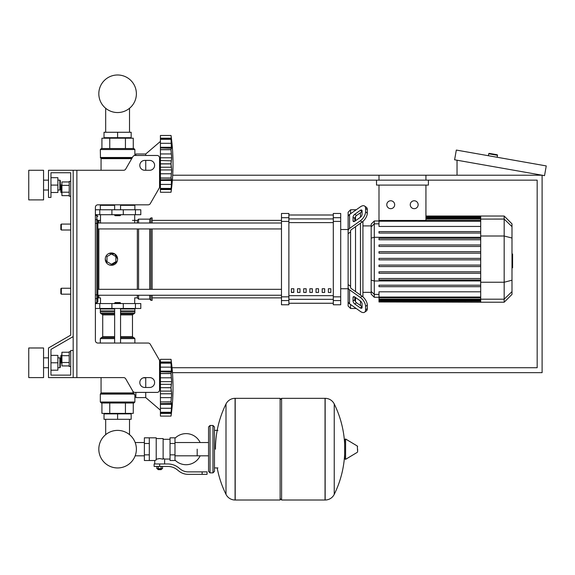 <?xml version="1.0" encoding="UTF-8"?>
<svg xmlns="http://www.w3.org/2000/svg" width="575" height="575" viewBox="0 0 575 575"><rect width="100%" height="100%" fill="white"/><g stroke="black" fill="none" stroke-linecap="round" stroke-linejoin="round"><path stroke-width="0.86" d="M76.877 170.279L76.877 377.595L73.176 377.595L73.176 170.279L123.582 170.279A2.465 2.465 0 0 0 125.717 169.043L132.839 156.709A2.465 2.465 0 0 1 134.981 155.473L157.09 155.473A2.465 2.465 0 0 1 159.555 157.938L159.555 186.897A2.465 2.465 0 0 1 159.225 188.126L150.298 203.6A2.465 2.465 0 0 1 148.156 204.829L97.858 204.829A2.465 2.465 0 0 0 95.385 207.302L95.385 340.572A2.465 2.465 0 0 0 97.858 343.045A2.465 2.465 0 0 1 95.385 340.572M76.877 377.595L123.582 377.595A2.465 2.465 0 0 1 125.717 378.832L132.839 391.173A2.465 2.465 0 0 0 134.981 392.402L157.09 392.402A2.465 2.465 0 0 0 159.555 389.936L159.555 360.978A2.465 2.465 0 0 0 159.225 359.749L150.298 344.274A2.465 2.465 0 0 0 148.156 343.045L97.858 343.045M144.749 160.411A4.938 4.938 0 0 0 139.811 165.341A4.938 4.938 0 0 0 144.749 170.279L149.687 170.279A4.938 4.938 0 0 0 154.618 165.341A4.938 4.938 0 0 0 149.687 160.411L144.749 160.411M149.687 377.595A4.938 4.938 0 0 1 154.618 382.533A4.938 4.938 0 0 1 149.687 387.471L144.749 387.471A4.938 4.938 0 0 1 139.811 382.533A4.938 4.938 0 0 1 144.749 377.595L149.687 377.595M132.839 156.709A2.465 2.465 0 0 1 134.981 155.473L135.865 155.473L135.865 153.992L145.734 153.992L145.734 155.473M157.09 155.473A2.465 2.465 0 0 1 159.555 157.938M160.418 186.322L159.555 185.581L159.555 186.897A2.465 2.465 0 0 1 159.225 188.126L150.298 203.6A2.465 2.465 0 0 1 148.156 204.829M73.176 170.279L48.494 170.279L48.494 197.426L50.959 197.426L50.959 172.744L70.703 172.744L70.703 181.384L69.223 181.384L69.223 196.197L70.703 196.197L70.703 224.085L61.331 224.085L61.331 230.007L60.835 229.511L60.835 224.573L61.331 224.085M61.331 184.841L60.835 185.337L60.835 192.244L61.331 192.74L61.331 184.841L61.92 184.841M69.223 181.952L61.92 181.952L61.92 195.629L69.223 195.629M69.223 185.373L61.92 185.373M69.223 192.208L61.92 192.208M70.703 366.491L69.223 366.491L69.223 351.684L70.703 351.684M61.331 355.134L61.331 363.033L60.835 362.545L60.835 355.63L61.92 355.134M69.223 365.923L61.92 365.923L61.92 352.245L69.223 352.245M69.223 362.509L61.92 362.509M69.223 355.666L61.92 355.666M144.749 377.595A4.938 4.938 0 0 0 143.204 377.84L145.734 377.84L145.734 387.471M160.418 365.254L159.555 365.995L159.555 360.978M159.225 359.749L150.298 344.274M50.959 172.744L70.703 172.744L50.959 172.744L70.703 172.744L70.703 335.153L48.494 347.983L48.494 377.595L73.176 377.595M73.176 350.448L70.703 350.448L70.703 375.13L50.959 375.13L50.959 349.406L73.176 336.583M105.678 413.382L105.678 413.878L105.678 413.382M105.678 419.304L105.678 434.657A18.781 18.781 0 0 0 98.821 449.168A18.781 18.781 0 0 1 117.602 430.387A18.781 18.781 0 0 1 136.383 449.168A18.781 18.781 0 0 1 117.602 467.949A18.781 18.781 0 0 1 98.821 449.168A18.781 18.781 0 0 0 117.602 467.949A18.781 18.781 0 0 0 136.383 449.168A18.781 18.781 0 0 1 117.602 467.949A18.781 18.781 0 0 1 105.678 434.657A18.781 18.781 0 0 0 114.224 467.647A18.781 18.781 0 0 0 135.168 455.81L144.375 455.81M129.519 413.382L129.519 413.878L129.519 413.382M129.519 419.304L129.519 434.657A18.781 18.781 0 0 1 135.168 442.534A18.781 18.781 0 0 0 129.519 434.657A18.781 18.781 0 0 1 135.168 442.534L144.375 442.534M105.678 138.194L105.678 137.698L105.678 138.194M105.678 132.272L105.678 108.287M129.519 138.194L129.519 137.698L129.519 138.194M129.519 132.272L129.519 108.287M61.331 288.255L60.835 288.743L60.835 293.681L61.331 294.177L61.331 288.255L70.703 288.255L70.703 230.007L70.703 288.255M172.356 180.155L537.172 180.155L537.172 367.727L172.033 367.727M172.457 372.658L542.103 372.658L542.103 175.217L425.931 175.217L425.931 180.155M172.694 175.217L425.931 175.217M497.095 154.747L489.318 153.374L497.095 154.747A0.496 0.496 0 0 1 497.497 155.322L497.152 157.263M489.318 153.374A0.496 0.496 0 0 0 488.743 153.777L488.405 155.724M457.039 175.217L457.039 160.217M546.25 165.923L544.532 175.641L454.602 159.785L456.32 150.068L546.25 165.923M197.189 449.168L197.189 455.81L197.189 449.168M174.98 460.05A15.547 15.547 0 0 0 200.143 455.81M200.143 442.534A15.547 15.547 0 0 0 174.98 438.287M149.313 437.819L156.22 437.819L156.22 459.964L154.74 460.525L144.375 460.525L144.375 437.819L149.313 437.819L149.313 460.525M170.042 459.044L164.615 459.044L164.615 463.975M170.042 443.49L170.042 460.525L174.98 460.525L174.98 437.819L170.042 437.819L170.042 443.49L174.98 443.49M170.042 439.3L163.135 439.3M163.135 458.39L164.615 459.044M156.22 459.181L159.678 458.562L163.135 459.181L163.135 438.56L156.22 438.56M161.654 469.164L157.701 469.164L158.197 469.653L161.158 469.653L161.654 468.668M161.101 466.447L161.101 468.668L162.531 468.668L162.531 466.447M156.831 466.447L156.831 468.668L161.101 468.668M158.254 466.447L158.254 468.668M202.127 474.346L207.065 474.346L207.065 471.874L202.127 471.874L202.127 474.346L188.14 474.346A14.806 14.806 0 0 1 178.89 471.098L177.129 469.689A14.806 14.806 0 0 0 167.878 466.447L154.122 466.447L154.122 463.975L159.678 463.975L159.678 466.447M159.678 463.975L167.878 463.975A17.279 17.279 0 0 1 178.674 467.762L180.435 469.171A12.341 12.341 0 0 0 188.14 471.874L202.127 471.874M170.042 454.847L174.98 454.847M149.313 443.49L144.375 443.49M149.313 454.847L144.375 454.847M325.04 500.013L325.04 398.331L325.162 500.013A10.12 10.12 0 0 0 334.24 494.371L334.24 403.973A10.12 10.12 0 0 0 325.162 398.331L281.599 398.331L281.599 500.013L325.04 500.013M344.655 449.168L344.655 439.523L345.589 438.991L345.589 459.346L344.655 458.814L344.655 449.168M357.614 449.168L357.614 451.785L357.614 449.168M217.192 467.928A102.177 102.177 0 0 0 225.997 494.371L225.997 403.973A10.12 10.12 0 0 1 235.074 398.331L280.118 398.331L280.118 500.013L235.204 500.013L235.204 398.331L235.074 500.013A10.12 10.12 0 0 1 225.997 494.371L225.997 449.168M212.987 425.478L210.026 425.478L210.026 472.866L212.987 472.866L212.987 425.478L214.468 426.959L214.468 430.409L217.925 430.409M212.987 472.866L214.468 471.385L214.468 426.959M70.703 335.153L70.703 224.085M70.703 375.13L50.959 375.13L70.703 375.13L50.959 375.13L50.959 370.192L57.874 370.192L57.874 355.386L50.959 355.386L50.959 349.406L50.959 370.192M95.385 303.557L140.803 303.557L140.803 308.488L95.385 308.488M114.641 303.061L120.563 303.061L120.067 302.565L115.129 302.565L114.641 303.557M160.418 410.176L145.734 397.591L135.865 397.591L135.865 392.402M171.034 387.672L160.418 387.672L160.418 381.649L171.659 381.649L171.034 387.672L171.659 393.782L171.034 401.868L171.501 403.298M171.034 373.484L160.418 373.484L160.418 371.134L171.659 371.134L171.034 373.484L171.659 381.649M160.418 381.649L160.418 373.563L171.034 373.563L171.048 374.418M171.501 372.133L160.418 371.781M171.616 365.067L171.034 363.113L171.364 371.939M160.418 371.134L160.418 363.156L171.034 363.156M160.418 362.667L171.091 362.667L171.034 363.113L160.418 363.113L160.418 359.332L171.034 359.332L171.645 365.132M171.623 364.457L171.501 363.206M171.336 361.826L171.228 360.942L171.336 361.826M160.418 367.159L171.364 367.159L171.659 371.134M160.418 377.797L171.364 377.797L171.573 379.558L171.084 375.108M160.418 384.33L171.364 384.33L171.623 382.763L171.249 384.682M171.573 392.049L171.364 391.101L171.573 392.049M171.573 395.873L171.623 395.054L171.573 395.873M171.573 406.18L171.091 412.764L160.418 412.764L160.418 412.318L171.034 412.318L171.645 410.298L171.034 416.099L160.418 416.099L160.418 412.764M171.12 415.409L171.228 414.489L171.12 415.409M171.573 411.542L171.623 410.967L171.573 411.542M171.616 410.363L171.364 413.411L160.418 413.411M160.418 408.272L160.418 404.297L171.659 404.297L171.364 408.272L160.418 408.272L160.418 412.318M160.418 404.297L160.418 403.65L171.364 403.492L171.623 405.375M160.418 403.65L160.418 401.947L171.034 401.947L171.364 403.492M160.418 387.672L171.034 387.758L171.048 388.671M171.034 401.868L160.418 401.947M160.418 416.099L171.034 416.099A204.987 204.987 0 0 0 171.034 359.332L160.418 359.332L171.034 359.332M160.418 401.868L160.418 393.782L171.659 393.782M160.418 393.782L160.418 387.758M145.734 392.402L145.734 397.591M104.025 419.304L131.172 419.304L131.172 413.878L104.025 413.878L104.025 419.304M117.602 419.304L117.602 413.878M133.889 403.018L101.308 403.018L100.323 402.033L134.873 402.033L133.889 403.018L134.873 402.033L134.873 395.118L135.865 395.118M134.873 395.118L133.285 392.941L132.746 391.007L133.285 392.941L101.063 392.941L101.063 377.595M134.464 394.091L100.323 394.091L100.323 402.033L101.308 403.018M100.92 393.293L133.551 393.293L134.183 393.738L133.551 393.293L134.183 393.738L100.323 394.091L101.063 392.941M133.271 403.018L133.271 413.382L101.926 413.382L101.926 403.018M125.436 403.018L125.436 413.382M109.76 403.018L109.76 413.382M134.873 343.045L134.873 338.603L120.563 338.603M100.323 343.045L100.323 338.603L101.308 337.611L114.641 337.611M120.563 336.627L132.48 336.627L132.48 314.906L120.563 314.906M114.641 336.627L102.717 336.627L102.717 314.906L101.732 313.921M114.641 313.921L101.308 313.921L100.323 312.937L100.323 308.983L100.819 308.488M120.563 312.937L134.873 312.937L134.873 308.983L134.385 308.488M134.873 308.983L120.563 308.983M114.641 308.983L100.323 308.983M134.873 310.96L120.563 310.96M114.641 310.96L100.323 310.96M134.629 311.204L120.563 311.204M114.641 311.204L100.567 311.204M134.873 311.456L120.563 311.456M114.641 311.456L100.323 311.456M133.889 313.921L134.873 312.937L133.889 313.921L120.563 313.921M133.889 337.611L134.873 338.603L133.889 337.611L120.563 337.611M171.185 385.07L171.127 385.552M171.084 386.113L171.048 386.759M171.185 376.417L171.249 377.042M171.573 363.889L171.364 362.02L160.418 362.02M171.364 377.797L171.127 375.77M171.084 389.318L171.127 389.879M171.185 390.36L171.249 390.748M160.418 397.634L171.364 397.634L171.127 399.661M171.084 400.322L171.048 401.012M117.602 215.69L115.129 215.69L114.641 215.201L120.563 215.201L120.067 215.69L117.602 215.69M160.418 141.407L145.734 153.992M145.734 160.411L145.734 170.279M171.573 172.018L171.623 171.199L171.573 172.018M171.573 182.333L171.091 188.916L160.418 188.916L160.418 188.463L171.034 188.463L171.659 186.508L171.034 192.244L160.418 192.244L160.418 188.916M171.12 191.554L171.228 190.641L171.12 191.554M171.573 187.687L171.364 189.556L160.418 189.556L171.364 189.556M171.616 186.508L171.623 187.119M171.034 188.42L160.418 188.42L160.418 180.442L171.659 180.442L171.623 181.528M171.034 178.013L160.418 178.013L160.418 169.934L171.659 169.934L171.034 178.013L171.501 179.45M160.418 180.442L160.418 179.795L171.364 179.637L171.364 184.424L160.418 184.424L171.364 184.424M160.418 179.795L160.418 178.092L171.034 178.092M171.034 163.817L160.418 163.817L160.418 157.794L171.659 157.794L171.034 163.817L171.659 169.934M160.418 169.934L160.418 163.911L171.034 163.911L171.048 164.817M171.034 149.629L160.418 149.629L160.418 147.286L171.659 147.286L171.034 149.629L171.659 157.794M160.418 157.794L160.418 149.708L171.034 149.708L171.048 150.564M171.501 148.278L160.418 147.933M171.616 141.213L171.034 139.258L171.364 148.084M160.418 147.286L160.418 139.308L171.034 139.308M160.418 138.812L171.091 138.812L171.034 139.258L160.418 139.258L160.418 135.477L171.034 135.477L171.645 141.278M160.418 138.173L171.364 138.173L171.659 141.213L171.501 139.358M171.336 137.971L171.228 137.087L171.336 137.971M171.623 146.201L171.501 144.562M171.573 159.527L171.623 158.908L171.573 159.527M160.418 153.949L171.364 153.949L171.573 155.703L171.084 151.254M160.418 135.477L171.034 135.477L160.418 135.477M160.418 192.244L171.034 192.244A204.987 204.987 0 0 0 171.034 135.477M131.172 132.272L104.025 132.272L104.025 137.698L131.172 137.698L131.172 132.272M117.602 132.272L117.602 137.698M117.602 148.558L133.889 148.558L134.873 149.55L100.323 149.55L101.308 148.558L117.602 148.558M134.873 155.473L134.873 149.55L133.889 148.558M132.185 157.838L100.467 157.838L100.323 149.55L101.308 148.558M101.063 170.279L101.063 158.635L131.725 158.635M125.436 148.558L125.436 138.194L133.271 138.194L133.271 148.558M101.926 148.558L101.926 138.194L125.436 138.194M109.76 148.558L109.76 138.194M134.385 204.829L134.873 205.325L134.873 209.767M100.819 204.829L100.323 205.325L114.641 205.325M120.563 205.325L134.873 205.325M100.323 205.325L100.323 209.767M160.418 173.779L171.364 173.779L171.127 175.806M171.084 176.475L171.048 177.165M171.084 165.463L171.127 166.024M171.185 166.506L171.249 166.894M160.418 160.482L171.249 160.827M171.185 161.223L171.127 161.704M171.084 162.258L171.048 162.912M171.185 152.569L171.249 153.187M171.573 140.034L171.623 140.609M171.573 145.396L171.364 143.304L160.418 143.304M171.364 153.949L171.127 151.915M95.385 214.705L140.803 214.705L140.803 209.767L95.385 209.767M136.383 93.768A18.781 18.781 0 0 0 117.602 74.987A18.781 18.781 0 0 0 98.821 93.768A18.781 18.781 0 0 0 117.602 112.549A18.781 18.781 0 0 0 136.383 93.768M511.994 254.021L512.584 254.021L512.584 264.241L511.994 264.241M512.584 263.012L511.994 263.012M512.584 264.241L512.584 267.792L511.994 267.792M512.584 267.792L511.994 268.007M350.585 213.756L350.585 209.767L355.522 209.767L355.522 210.263L355.522 209.767L356.22 209.767L360.331 206.863A7.403 3.702 125.3 0 1 364.607 206.051A7.403 3.702 125.3 0 1 365.571 208.394L367.31 209.631A7.403 3.702 -54.7 0 0 366.354 207.287L364.607 206.051M350.585 286.35L350.585 287.349A2.465 1.747 0 0 0 351.311 288.585L362.077 296.204L360.331 297.433L349.564 289.822A4.938 3.493 180 0 1 348.119 287.349L348.119 284.567L350.585 286.35L350.585 231.912L348.119 233.694L348.119 230.906A4.938 3.493 0 0 1 349.564 228.44L360.331 220.822L362.077 222.058L351.311 229.677A2.465 1.747 180 0 0 350.585 230.906L350.585 231.912M340.709 288.743L348.119 288.743L348.119 306.022L350.585 308.488L350.585 304.506M350.585 308.488L355.522 308.488L355.522 307.992L355.522 308.488L356.22 308.488M355.522 301.702L355.522 297.527L355.522 301.702M355.522 291.568L355.522 226.694L355.522 291.568M355.522 220.735L355.522 216.552L355.522 220.735M353.05 220.735L353.05 217.242A2.465 1.236 125.3 0 1 354.797 214.267L360.331 210.349A2.465 1.236 125.3 0 1 361.754 210.083A2.465 1.236 125.3 0 1 362.077 210.867L362.077 214.353A2.465 1.236 125.3 0 1 360.331 217.336L354.797 221.246A2.465 1.236 125.3 0 1 353.373 221.519A2.465 1.236 125.3 0 1 353.05 220.735L354.214 221.562M360.331 210.349L362.077 211.586L356.543 215.503A2.465 1.236 -54.7 0 0 354.797 218.478L354.797 221.246M353.05 301.012L353.05 297.527A2.465 1.236 54.7 0 1 353.373 296.743A2.465 1.236 54.7 0 1 354.797 297.009L354.797 299.783A2.465 1.236 -125.3 0 0 356.543 302.759L362.077 306.676L360.331 307.905L354.797 303.995A2.465 1.236 54.7 0 1 353.05 301.012L354.797 299.783M354.797 297.009L360.331 300.926A2.465 1.236 54.7 0 1 362.077 303.909L362.077 307.395A2.465 1.236 54.7 0 1 361.754 308.178A2.465 1.236 54.7 0 1 360.331 307.905M360.331 206.863L349.564 214.475A4.938 3.493 180 0 0 348.119 216.947L348.119 230.906M362.077 222.058A7.403 3.702 -54.7 0 0 367.31 213.117L365.571 211.888A7.403 3.702 125.3 0 1 360.331 220.822M365.571 211.888L365.571 208.394M367.31 213.117L367.31 209.631M348.119 287.349L348.119 301.314A4.938 3.493 0 0 0 349.564 303.78L360.331 311.398A7.403 3.702 54.7 0 0 364.607 312.211L366.354 310.974A7.403 3.702 -125.3 0 0 367.31 308.631L367.31 305.138A7.403 3.702 -125.3 0 0 362.077 296.204M367.31 308.631L365.571 309.86A7.403 3.702 54.7 0 1 364.607 312.211M365.571 309.86L365.571 306.374L367.31 305.138M360.331 297.433A7.403 3.702 54.7 0 1 365.571 306.374M350.585 209.767L348.119 212.24L348.119 229.511L348.119 219.736M340.709 229.511L348.119 229.511L348.119 288.743M371.17 292.352L362.926 292.352M371.17 225.91L362.926 225.91M360.453 212.736L360.453 217.242M360.453 223.201L360.453 295.054M360.453 301.02L360.453 305.526M414.201 200.776A3.946 3.946 0 0 1 418.147 204.722A3.946 3.946 0 0 1 414.201 208.675A3.946 3.946 0 0 1 410.248 204.722A3.946 3.946 0 0 1 414.201 200.776M390.727 200.776A3.946 3.946 0 0 1 394.673 204.722A3.946 3.946 0 0 1 390.727 208.675A3.946 3.946 0 0 1 386.781 204.722A3.946 3.946 0 0 1 390.727 200.776M376.524 180.155L376.524 185.085L428.404 185.085L428.404 180.155M480.7 226.442L378.99 226.442L378.99 185.085M425.931 185.085L425.931 220.469M378.99 180.155L378.99 175.217M374.296 220.972L371.17 224.106L371.17 294.156L374.296 297.289L374.296 220.972L378.99 220.972M362.926 296.873L362.926 221.389M378.99 301.968L480.7 302.22L378.99 301.968L378.99 291.812L480.7 291.812M480.7 259.871L378.99 259.871L480.7 259.871L378.99 259.871L378.99 258.391L480.7 258.391M504.174 216.035L504.174 302.22L511.994 294.4L511.994 223.862L504.174 216.035L480.7 216.035L480.7 301.968M378.99 273.276L480.7 273.276L378.99 273.276L378.99 271.795L480.7 271.795L378.99 271.795M378.99 266.57L480.7 266.57L378.99 266.57L378.99 265.089L480.7 265.089L378.99 265.089M378.99 286.681L480.7 286.681L378.99 286.681L378.99 285.2L480.7 285.2L378.99 285.2M378.99 279.982L480.7 279.982L378.99 279.982L378.99 278.501L480.7 278.501L378.99 278.501M480.7 244.986L378.99 244.986L378.99 246.467L480.7 246.467M480.7 251.685L378.99 251.685L378.99 253.165L480.7 253.165M480.7 231.574L378.99 231.574L378.99 233.055L480.7 233.055M480.7 238.28L378.99 238.28L378.99 239.761L480.7 239.761M328.368 288.743L330.841 288.743L330.841 292.445L328.368 292.445L328.368 288.743M322.201 288.743L324.667 288.743L324.667 292.445L322.201 292.445L322.201 288.743M316.034 288.743L318.5 288.743L318.5 292.445L316.034 292.445L316.034 288.743M309.86 288.743L312.333 288.743L312.333 292.445L309.86 292.445L309.86 288.743M303.693 288.743L306.159 288.743L306.159 292.445L303.693 292.445L303.693 288.743M297.519 288.743L299.992 288.743L299.992 292.445L297.519 292.445L297.519 288.743M291.353 288.743L293.818 288.743L293.818 292.445L291.353 292.445L291.353 288.743M333.306 215.007L288.88 215.007M288.88 303.248L333.306 303.248M288.88 214.993L333.306 214.993M288.88 303.269L333.306 303.269M288.88 221.418L288.88 213.469L281.477 213.469L281.477 304.786L288.88 304.786L288.88 221.418L281.477 221.418M333.306 221.418L340.709 221.418L340.709 213.469L333.306 213.469L333.306 304.786L340.709 304.786L340.709 296.844L333.306 296.844M340.709 221.418L340.709 296.844M281.477 289.326L97.858 289.326L97.858 228.936L97.858 289.326L97.858 228.936L281.477 228.936M98.843 223.007L98.843 220.383A0.985 0.985 0 0 0 97.858 221.368L97.858 223.007L281.477 223.007M293.818 292.445L293.818 288.743M291.353 292.287L293.818 292.287M152.152 228.936L152.152 289.326M152.152 295.248L152.152 300.344L150.916 300.344L150.916 295.248M150.916 228.936L150.916 289.326M149.687 228.936L149.687 289.326M149.687 295.248L149.687 299.115L150.916 300.344M138.575 228.936L138.575 289.326M138.575 295.248L138.575 299.115L149.687 299.115M137.346 228.936L137.346 289.326M137.346 295.248L137.346 297.879L138.575 299.115M117.128 261.496L111.428 265.298L109.07 264.831M107.065 263.494L105.261 259.131A6.167 6.167 0 0 1 111.428 252.957A6.167 6.167 0 0 1 117.602 259.131A6.167 6.167 0 0 1 111.428 265.298A6.167 6.167 0 0 1 105.261 259.131M100.496 303.557L100.496 297.879L98.843 297.879A0.985 0.985 0 0 1 97.858 296.894L97.858 295.248L97.858 296.894A0.985 0.985 0 0 0 98.843 297.879L98.843 295.248M105.728 256.766L107.065 254.768M109.07 253.431L114.871 254.013L117.602 259.131M111.428 264.263L106.986 261.697L106.986 256.565L111.428 253.999L115.87 256.565L115.87 261.697L111.428 264.263M132.48 220.383L137.346 220.383L137.346 223.007M137.346 220.383L138.575 219.147L138.575 223.007M138.575 219.147L149.687 219.147L149.687 223.007M149.687 219.147L150.916 217.911L150.916 223.007M150.916 217.911L152.152 217.911L152.152 223.007M100.496 220.383L98.843 220.383A0.985 0.985 0 0 0 97.858 221.368L97.858 220.613A0.985 0.963 180 0 0 96.866 219.65L96.866 302.817L97.858 301.825L97.858 220.613M97.858 289.326L97.858 259.131M281.477 295.248L97.858 295.248L97.858 296.894M95.385 302.817L96.866 302.817L97.858 301.825L97.858 297.649A0.985 0.963 180 0 1 96.866 298.605L95.385 298.605M28.75 199.899L28.75 170.279L43.556 170.279L43.556 199.899L28.75 199.899M59.85 190.023L59.85 180.155L60.339 180.643L60.339 189.527L59.85 190.023L57.874 190.023M28.75 362.789L28.75 377.595L43.556 377.595L43.556 347.983L28.75 347.983L28.75 362.789M59.85 367.727L60.339 367.231L60.339 358.347L59.85 357.851L59.85 367.727L57.874 367.727M50.959 362.789L57.874 362.789M50.959 177.682L57.874 177.682L57.874 192.496L50.959 192.496M50.959 185.085L57.874 185.085M70.703 172.744L70.703 181.384L70.703 172.744M50.959 355.386L50.959 349.406M488.743 153.777L497.497 155.322M325.162 500.013L325.162 398.331M357.614 451.785L357.319 446.027L345.589 438.991M235.074 398.331L235.074 500.013M135.427 308.488L135.427 303.557M99.777 308.488L99.777 303.557M111.909 308.488L111.909 303.557M123.287 308.488L123.287 303.557M171.034 412.275L160.418 412.275M160.418 391.101L171.364 391.101M114.641 338.603L100.323 338.603L101.308 337.611M114.641 312.937L100.323 312.937L101.308 313.921M114.641 314.906L102.717 314.906M160.418 167.246L171.364 167.246M131.927 158.29L100.92 158.29L100.323 157.485L132.387 157.485M135.427 209.767L135.427 214.705M99.777 209.767L99.777 214.705M111.909 209.767L111.909 214.705M123.287 209.767L123.287 214.705M512.584 259.138L511.994 259.138M512.584 255.243L511.994 255.243M354.797 218.478L353.05 217.242M356.543 215.503L354.797 214.267M354.214 296.7L353.05 297.527M356.543 302.759L354.797 303.995M349.564 228.44L349.564 214.475M349.564 303.78L349.564 289.822M480.7 217.034L425.931 217.034M480.7 217.796L425.931 217.796M511.994 226.629L504.174 219.075L425.931 219.089M378.99 223.84L374.296 223.84L371.17 226.866M480.7 237.295L374.296 237.295L371.17 238.1M378.99 294.414L374.296 294.414L371.17 291.396M371.17 280.162L374.296 280.967L480.7 280.967M480.7 221.21L378.99 221.21M480.7 300.466L378.99 300.466M480.7 301.228L378.99 301.228M480.7 297.045L378.99 297.045M511.994 291.626L504.174 299.187L378.99 299.173M480.7 236.016L504.174 236.016L511.994 238.036M480.7 282.239L504.174 282.239L511.994 280.219M333.306 218.917L288.88 218.917M333.306 295.658L288.88 295.658M288.88 299.338L333.306 299.338M288.88 222.604L333.306 222.604M288.88 217.695L281.477 217.695M340.709 217.695L333.306 217.695M288.88 296.844L281.477 296.844M281.477 300.567L288.88 300.567M333.306 300.567L340.709 300.567M98.843 289.326L98.843 228.936M97.858 294.723L95.385 294.946M97.858 223.538L95.385 223.308M95.385 215.445L96.866 215.445L96.866 219.65L95.385 219.65M61.92 192.74L61.331 192.74M61.92 363.033L61.331 363.033M70.703 294.177L61.331 294.177M70.703 230.007L61.331 230.007M208.545 455.81L174.98 455.81M208.545 442.534L174.98 442.534M154.74 460.525L154.74 463.975M157.701 468.668L157.701 469.164M214.468 467.928L217.925 467.928M334.24 494.371A102.177 102.177 0 0 0 344.655 454.192M344.655 444.152A102.177 102.177 0 0 0 334.24 403.973M357.319 446.027L357.614 446.559M357.319 452.309L345.589 459.346M280.118 399.812L281.599 398.331M280.118 498.532L281.599 500.013M225.997 403.973A102.177 102.177 0 0 0 215.452 449.168M210.026 472.866L208.545 471.385L208.545 426.959L210.026 425.478M134.701 303.557L134.701 297.879L137.346 297.879M114.641 308.488L114.641 343.045M120.563 343.045L120.563 308.488M120.563 303.557L120.563 303.061M132.48 336.627L133.472 337.611M132.48 314.906L133.472 313.921M102.717 336.627L101.732 337.611M120.563 204.829L120.563 209.767M120.563 214.705L120.563 215.201M114.641 204.829L114.641 209.767M114.641 214.705L114.641 215.201M134.701 214.705L134.701 223.007M100.496 214.705L100.496 223.007M480.7 216.035L425.931 216.035M425.931 216.293L480.7 216.293M425.931 217.055L480.7 217.055M425.931 218.349L480.7 218.349M378.99 297.289L374.296 297.289M378.99 220.469L480.7 220.469M480.7 301.207L378.99 301.207M480.7 297.785L378.99 297.785M480.7 299.913L378.99 299.913M504.174 302.22L480.7 302.22M152.152 297.879L281.477 297.879M152.152 220.383L281.477 220.383M96.866 215.445L97.858 216.43L96.866 215.445M43.556 190.023L48.494 190.023M48.494 367.727L43.556 367.727M57.874 357.851L59.85 357.851M48.494 357.851L43.556 357.851M57.874 180.155L59.85 180.155M48.494 180.155L43.556 180.155"/></g></svg>
